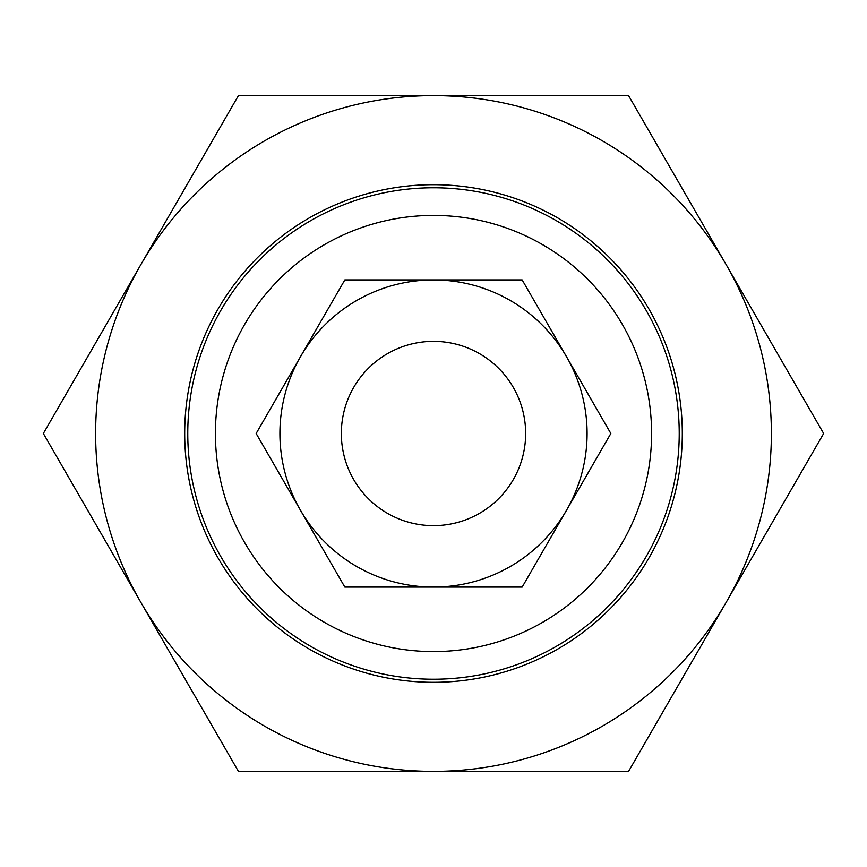 <?xml version="1.0" encoding="UTF-8"?>
<svg xmlns="http://www.w3.org/2000/svg" width="867" height="867" viewBox="0 0 867 867"><rect width="100%" height="100%" fill="white"/><g stroke="black" fill="none" stroke-linecap="round" stroke-linejoin="round"><path stroke-width="1.3" d="M187.771 433.5A245.729 245.729 0 0 0 556.365 646.305A245.729 245.729 0 0 0 556.365 220.695A245.729 245.729 0 0 0 187.771 433.5M215.417 433.5A218.083 218.083 0 0 1 542.547 244.635A218.083 218.083 0 0 1 542.547 622.365A218.083 218.083 0 0 1 215.417 433.5M484.436 510.295A92.151 92.151 0 0 0 484.436 356.705M341.349 433.5A92.151 92.151 0 0 0 479.57 513.307A92.151 92.151 0 0 0 479.57 353.693A92.151 92.151 0 0 0 341.349 433.5M628.575 95.619L726.112 264.565A337.881 337.881 0 0 0 433.5 95.619L628.575 95.619M823.65 433.5L726.112 602.435A337.881 337.881 0 0 0 726.112 264.565L823.65 433.5M628.575 771.381L433.5 771.381A337.881 337.881 0 0 0 726.112 602.435L628.575 771.381M433.5 771.381L238.425 771.381L140.887 602.435A337.881 337.881 0 0 0 433.5 771.381M140.887 602.435L43.35 433.5L140.887 264.565A337.881 337.881 0 0 0 140.887 602.435M140.887 264.565L238.425 95.619L433.5 95.619A337.881 337.881 0 0 0 140.887 264.565M648.971 557.904A248.807 248.807 0 0 1 218.029 557.904A248.807 248.807 0 0 1 433.5 184.693A248.807 248.807 0 0 1 648.971 557.904M525.651 433.5A92.151 92.151 0 0 1 387.43 513.307A92.151 92.151 0 0 1 387.43 353.693A92.151 92.151 0 0 1 525.651 433.5M610.845 433.5L566.509 510.295A153.578 153.578 0 0 0 566.509 356.705L610.845 433.5M522.172 587.078L433.5 587.078A153.578 153.578 0 0 0 566.509 510.295L522.172 587.078M433.5 587.078L344.828 587.078L300.491 510.295A153.578 153.578 0 0 0 433.5 587.078M300.491 510.295L256.155 433.5L300.491 356.705A153.578 153.578 0 0 0 300.491 510.295M300.491 356.705L344.828 279.922L433.5 279.922A153.578 153.578 0 0 0 300.491 356.705M433.5 279.922L522.172 279.922L566.509 356.705A153.578 153.578 0 0 0 433.5 279.922"/></g></svg>
